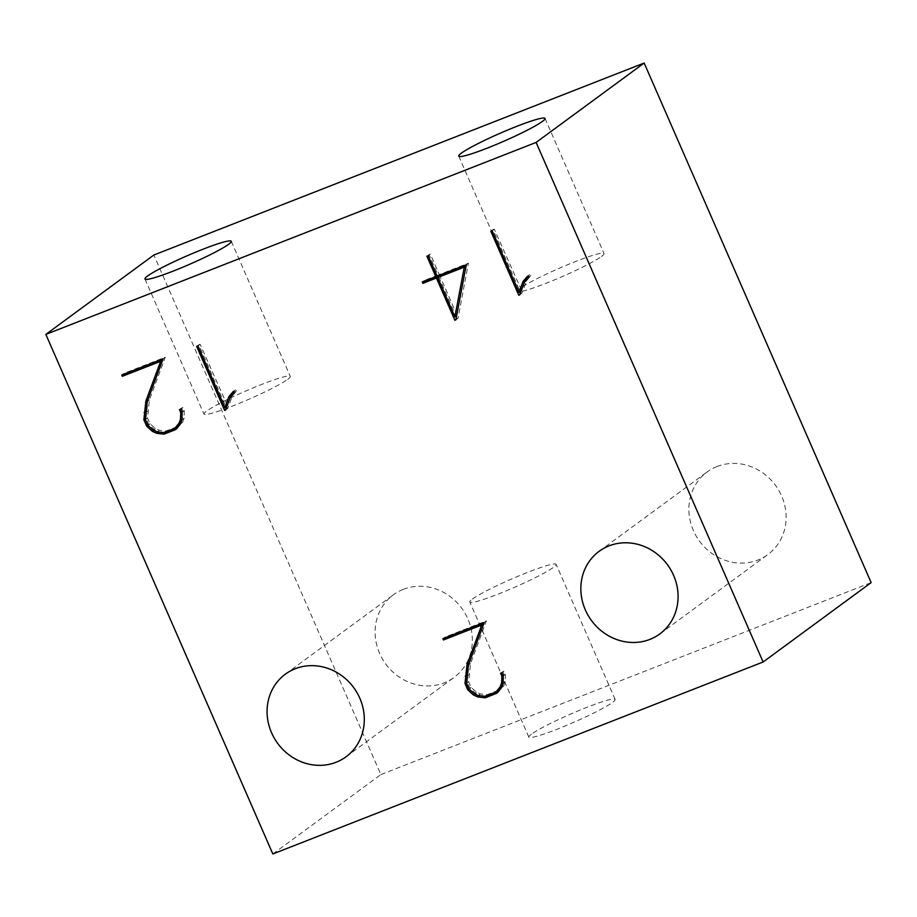 <?xml version="1.0" encoding="UTF-8"?>
<svg xmlns="http://www.w3.org/2000/svg" width="917" height="917" viewBox="0 0 917 917"><rect width="100%" height="100%" fill="white"/><g stroke="black" fill="none" stroke-linecap="round" stroke-linejoin="round"><path stroke-width="0.69" stroke-dasharray="4.58 3.44" d="M287.674 379.363A47.088 4.402 -23.6 0 0 290.276 376.383A47.088 4.402 -23.6 0 0 245.378 391.204A47.088 4.402 -23.6 0 0 203.987 414.083A47.088 4.402 -23.6 0 0 240.437 402.861A47.088 4.402 -23.6 0 0 287.674 379.363M601.449 256.496A47.088 4.402 -23.6 0 0 604.051 253.528A47.088 4.402 -23.6 0 0 559.141 268.337A47.088 4.402 -23.6 0 0 517.761 291.228A47.088 4.402 -23.6 0 0 554.212 280.006A47.088 4.402 -23.6 0 0 601.449 256.496M472.438 599.065A47.088 4.402 156.4 0 1 519.675 575.567A47.088 4.402 156.4 0 1 556.126 564.345A47.088 4.402 156.4 0 1 514.735 587.224A47.088 4.402 156.4 0 1 469.836 602.045A47.088 4.402 156.4 0 1 472.438 599.065M466.444 265.54L456.689 315.563M457.067 315.288L439.873 275.948M531.459 734.162A47.088 4.402 -23.6 0 0 528.845 737.142A47.088 4.402 -23.6 0 0 573.755 722.321A47.088 4.402 -23.6 0 0 615.147 699.43A47.088 4.402 -23.6 0 0 578.684 710.652A47.088 4.402 -23.6 0 0 531.459 734.162M717.071 466.489A51.249 47.145 -126.3 0 0 707.156 471.946A51.249 47.145 -126.3 0 0 699.511 541.168A51.249 47.145 -126.3 0 0 767.85 554.556A51.249 47.145 -126.3 0 0 778.854 490.492A51.249 47.145 -126.3 0 0 717.071 466.489M403.297 589.344A51.249 47.145 -126.3 0 0 393.382 594.812A51.249 47.145 -126.3 0 0 385.736 664.023A51.249 47.145 -126.3 0 0 454.075 677.411A51.249 47.145 -126.3 0 0 465.079 613.347A51.249 47.145 -126.3 0 0 403.297 589.344M272.842 853.968L380.876 774.578L153.884 255.006M380.876 774.578L871.15 582.604M176.694 428.445L182.517 422.485L184.157 418.175L184.26 410.724L182.873 407.526L181.623 408.019L182.884 410.896L182.002 419.424M176.992 426.726L165.954 431.047L159.226 430.245L155.305 428.457L150.021 423.769L147.545 418.106L149.402 399.938L165.301 357.194L123.921 373.391L124.196 374.033M162.79 359.716L148.015 399.48L146.021 418.221L148.818 424.594L154.537 429.764L158.916 431.724L164.51 432.354M520.524 292.672L520.959 293.646L521.865 293.291L526.53 280.797L530.84 275.547L529.659 274.642L527.986 276.602M521.486 290.116L494.263 229.101L492.979 229.605L520.088 291.652M226.361 407.847L226.797 408.833L227.703 408.478L232.368 395.972L236.678 390.734L235.497 389.828L233.824 391.788M227.324 405.291L200.101 344.276L198.817 344.781L225.926 406.839M497.816 692.117L503.651 686.157L505.29 681.835L505.393 674.385L503.995 671.198L502.757 671.68L504.018 674.568L503.135 683.096M498.126 690.398L487.087 694.719L480.359 693.917L476.439 692.129L471.155 687.441L468.667 681.767L470.524 663.61L486.423 620.866L445.054 637.063L445.33 637.693M483.912 623.4L469.149 663.14L467.154 681.893L469.94 688.266L475.671 693.435L480.05 695.395L485.643 696.026M456.379 317.179L457.033 318.68L458.042 318.279L468.427 263.168L439.277 274.584L430.348 254.124L429.053 254.628L437.994 275.089L424.422 280.396L424.697 281.026M438.739 276.785L455.921 316.124M163.134 358.788L165.301 357.194M149.402 399.938L147.236 401.531M147.729 411.091L145.562 412.684M147.545 418.106L145.379 419.688M150.021 423.769L147.855 425.362M155.305 428.457L153.15 430.05M159.226 430.245L157.059 431.838M165.954 431.047L163.788 432.641M182.632 417.762L182.025 418.209M182.884 410.896L181.83 411.676M181.623 408.019L179.468 409.601M182.873 407.526L180.706 409.12M184.26 410.724L182.105 412.306M184.157 418.175L182.002 419.757M182.517 422.485L180.362 424.078M177.921 427.964L175.766 429.557M154.537 429.764L153.769 430.337M148.818 424.594L147.843 425.316M146.021 418.221L145.402 418.679M123.921 373.391L121.766 374.984M524.364 282.379L526.53 280.797M521.865 293.291L519.698 294.873M520.959 293.646L519.859 294.449M492.979 229.605L490.813 231.187M494.263 229.101L492.108 230.683M529.659 274.642L527.504 276.235M530.84 275.547L528.685 277.129M234.511 392.316L236.678 390.734M232.368 395.972L230.201 397.565M227.703 408.478L225.536 410.059M226.797 408.833L225.697 409.635M198.817 344.781L196.651 346.374M200.101 344.276L197.946 345.869M235.497 389.828L233.342 391.41M468.369 665.203L470.524 663.61M468.851 674.763L466.696 676.345M468.667 681.767L466.512 683.36M471.155 687.441L469.94 688.266M476.439 692.129L474.284 693.711M480.359 693.917L478.193 695.499M487.087 694.719L484.921 696.301M503.765 681.423L503.146 681.881M504.018 674.568L502.963 675.348M502.757 671.68L500.59 673.273M503.995 671.198L501.84 672.791M505.393 674.385L503.227 675.978M505.29 681.835L503.135 683.429M503.651 686.157L501.496 687.739M499.054 691.636L496.888 693.218M475.671 693.435L474.903 693.997M467.154 681.893L466.535 682.34M445.054 637.063L442.9 638.656M486.423 620.866L484.268 622.448M466.26 264.761L468.427 263.168M458.042 318.279L455.875 319.873M457.033 318.68L455.955 319.471M424.422 280.396L422.267 281.989M437.994 275.089L436.973 275.834M429.053 254.628L426.898 256.221M430.348 254.124L428.182 255.717M439.277 274.584L437.122 276.166M144.966 278.997L203.987 414.083M231.267 241.297L290.276 376.383M458.741 156.131L517.761 291.228M545.03 118.431L604.051 253.528M615.147 699.43L556.126 564.345M528.845 737.142L469.836 602.045M659.816 633.934L767.85 554.556M599.122 551.335L707.156 471.946M346.041 756.8L454.075 677.411M285.347 674.19L393.382 594.812"/><path stroke-width="1.38" d="M437.718 277.53L464.277 267.134L454.901 316.869L437.718 277.53L439.873 275.948L466.088 265.678M466.065 265.827L464.277 267.134M456.689 315.563L454.901 316.869M228.654 244.277A47.088 4.402 156.4 0 1 181.428 267.775A47.088 4.402 156.4 0 1 144.966 278.997A47.088 4.402 156.4 0 1 186.357 256.118A47.088 4.402 156.4 0 1 231.267 241.297A47.088 4.402 156.4 0 1 228.654 244.277M542.428 121.411A47.088 4.402 156.4 0 1 495.203 144.92A47.088 4.402 156.4 0 1 458.741 156.131A47.088 4.402 156.4 0 1 500.132 133.252A47.088 4.402 156.4 0 1 545.03 118.431A47.088 4.402 156.4 0 1 542.428 121.411M644.158 63.032L153.884 255.006L45.85 334.396L272.842 853.968L763.116 661.994L536.124 142.422L644.158 63.032L871.15 582.604L763.116 661.994M182.002 419.424L181.153 421.66L174.826 428.319L178.987 423.253L180.477 419.344L180.729 412.49L179.468 409.601L180.706 409.12L182.105 412.306L182.002 419.757L180.362 424.078L175.766 429.557L164.051 434.131L156.761 433.317L152.382 431.357L146.651 426.187L143.866 419.803L145.86 401.061L160.658 361.298L122.339 376.302L121.766 374.984L163.134 358.788L147.236 401.531L145.379 419.688L147.855 425.362L153.15 430.05L157.059 431.838L163.788 432.641L174.826 428.319M124.196 374.033L124.506 374.709L162.79 359.716M164.51 432.354L166.218 432.549L176.694 428.445M527.986 276.602L525.189 279.891L521.486 290.116M520.088 291.652L520.524 292.672M233.824 391.788L231.027 395.078L227.324 405.291M225.926 406.839L226.361 407.847M503.135 683.096L502.287 685.331L495.959 691.98L500.12 686.913L501.61 683.016L501.851 676.161L500.59 673.273L501.84 672.791L503.227 675.978L503.135 683.429L501.496 687.739L496.888 693.218L485.185 697.803L477.895 696.989L473.516 695.029L467.785 689.859L464.999 683.474L466.994 664.733L481.78 624.97L443.473 639.963L442.9 638.656L484.268 622.448L468.369 665.203L466.512 683.36L468.988 689.022L474.284 693.711L478.193 695.499L484.921 696.301L495.959 691.98M445.33 637.693L445.628 638.381L483.924 623.388M485.643 696.026L487.351 696.221L497.816 692.117M424.697 281.026L425.018 281.76L438.739 276.785M455.921 316.124L456.379 317.179M536.124 142.422L45.85 334.396M609.037 545.867A51.249 47.145 53.7 0 1 670.82 569.87A51.249 47.145 53.7 0 1 659.816 633.934A51.249 47.145 53.7 0 1 591.476 620.545A51.249 47.145 53.7 0 1 599.122 551.335A51.249 47.145 53.7 0 1 609.037 545.867M295.263 668.734A51.249 47.145 53.7 0 1 357.045 692.736A51.249 47.145 53.7 0 1 346.041 756.8A51.249 47.145 53.7 0 1 277.702 743.412A51.249 47.145 53.7 0 1 285.347 674.19A51.249 47.145 53.7 0 1 295.263 668.734M181.153 421.66L178.987 423.253M182.025 418.209L180.477 419.344M181.83 411.676L180.729 412.49M166.218 432.549L164.051 434.131M158.538 432.01L156.761 433.317M153.769 430.337L152.382 431.357M147.843 425.316L146.651 426.187M145.402 418.679L143.866 419.803M145.78 411.263L144.129 412.467M147.992 399.491L145.86 401.061M162.779 359.728L160.658 361.298M124.506 374.709L122.339 376.302M524.364 282.379L519.698 294.873L518.793 295.24L490.813 231.187L492.108 230.683L519.068 292.397L523.022 281.485L527.504 276.235L528.685 277.129L524.364 282.379M519.859 294.449L518.793 295.24M521.223 290.815L519.068 292.397M525.189 279.891L523.022 281.485M234.511 392.316L230.201 397.565L225.536 410.059L224.631 410.415L196.651 346.374L197.946 345.869L224.906 407.584L228.86 396.66L233.342 391.41L234.511 392.316M225.697 409.635L224.631 410.415M227.061 406.002L224.906 407.584M231.027 395.078L228.86 396.66M502.287 685.331L500.12 686.913M503.146 681.881L501.61 683.016M502.963 675.348L501.851 676.161M487.351 696.221L485.185 697.803M479.671 695.682L477.895 696.989M474.903 693.997L473.516 695.029M468.965 688.988L467.785 689.859M466.535 682.34L464.999 683.474M466.902 674.935L465.263 676.138M469.126 663.163L466.994 664.733M483.912 623.4L481.78 624.97M445.628 638.381L443.473 639.963M466.26 264.761L455.875 319.873L454.878 320.262L436.423 278.034L422.863 283.353L422.267 281.989L435.827 276.67L426.898 256.221L428.182 255.717L437.122 276.166L466.26 264.761M455.955 319.471L454.878 320.262M438.59 276.453L436.423 278.034M425.018 281.76L422.863 283.353M436.973 275.834L435.827 276.67"/></g></svg>
